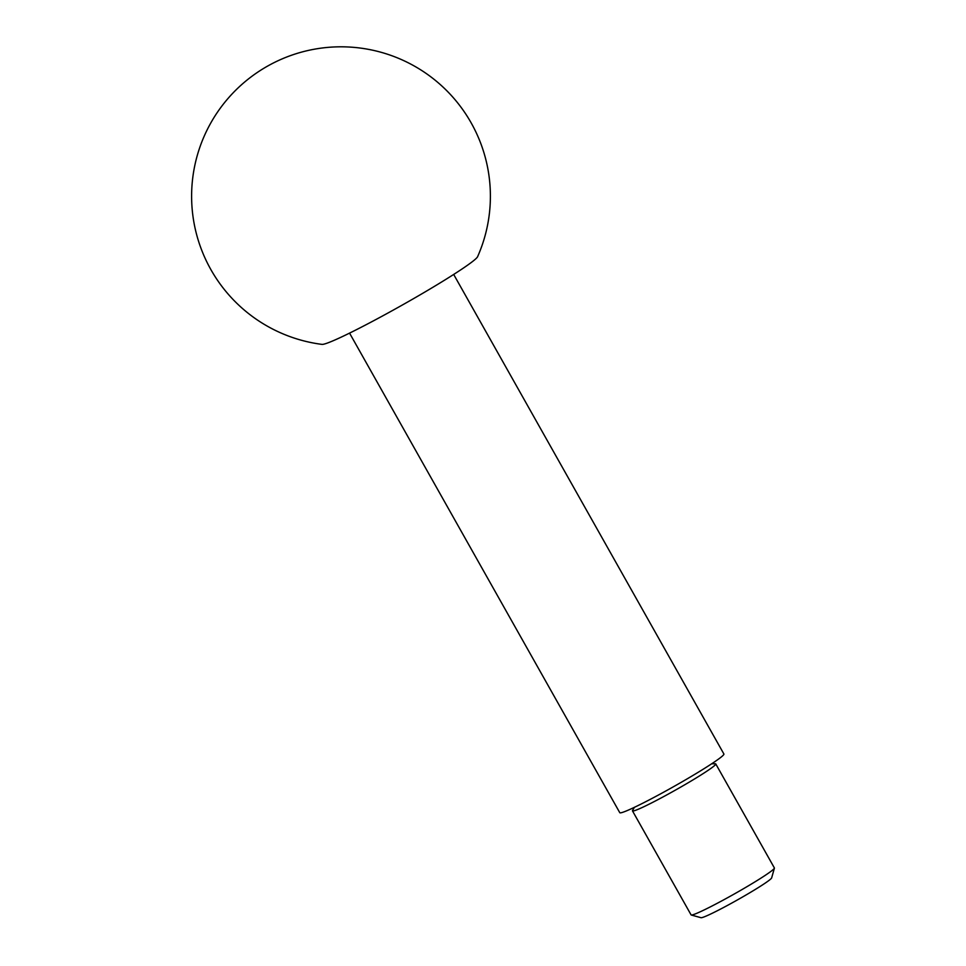 <?xml version="1.0" encoding="UTF-8"?>
<svg xmlns="http://www.w3.org/2000/svg" width="966" height="966" viewBox="0 0 966 966"><rect width="100%" height="100%" fill="white"/><g stroke="black" fill="none" stroke-linecap="round" stroke-linejoin="round"><path stroke-width="1.45" d="M711.713 763.768L715.359 763.792A47.805 3.007 150.6 0 1 715.77 763.937L774.382 867.951A47.805 3.007 150.6 0 1 774.394 868.156A47.805 3.007 150.6 0 1 723.317 900.046A47.805 3.007 150.6 0 1 691.258 915.007A47.805 3.007 150.6 0 1 691.088 914.887L632.476 810.872A47.805 3.007 150.6 0 1 632.561 810.45L634.433 807.31M774.394 868.156L771.653 877.889A40.632 2.548 150.6 0 1 728.243 904.997A40.632 2.548 150.6 0 1 700.99 917.7L691.258 915.007M715.77 763.937A47.805 3.007 150.6 0 1 714.719 765.422A47.805 3.007 150.6 0 1 664.705 796.032A47.805 3.007 150.6 0 1 632.476 810.872M453.682 274.441L723.896 754.011A59.759 3.755 150.6 0 1 660.068 794.137A59.759 3.755 150.6 0 1 619.774 812.672L349.559 333.113M477.602 256.69A89.633 5.627 150.6 0 1 381.896 316.317A89.633 5.627 150.6 0 1 321.968 344.379A149.392 149.392 0 0 1 269.876 64.831A149.392 149.392 0 0 1 477.602 256.69"/></g></svg>

